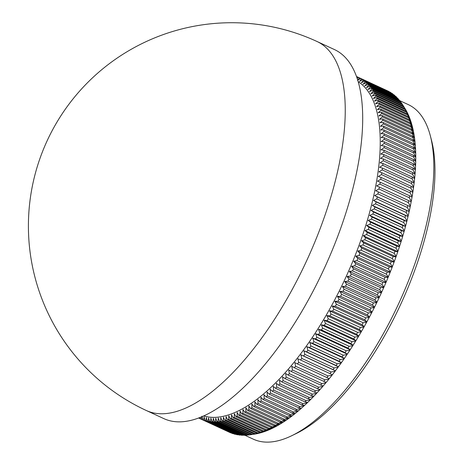 <?xml version="1.0" encoding="UTF-8"?>
<svg xmlns="http://www.w3.org/2000/svg" width="465" height="465" viewBox="0 0 465 465"><rect width="100%" height="100%" fill="white"/><g stroke="black" fill="none" stroke-linecap="round" stroke-linejoin="round"><path stroke-width="0.7" d="M199.526 417.599L199.415 418.378A188.139 76.446 114.8 0 1 198.602 417.965L198.602 417.954M357.207 78.335L358.759 77.521A188.139 76.446 114.8 0 1 359.567 77.934L357.498 80.265L360.776 78.602A188.139 76.446 114.8 0 1 361.555 79.079L359.433 81.439L362.723 79.841A188.139 76.446 114.8 0 1 363.473 80.375L361.293 82.758L364.589 81.23A188.139 76.446 114.8 0 1 365.31 81.823L363.084 84.229L366.385 82.764A188.139 76.446 114.8 0 1 367.071 83.415L364.793 85.845L368.1 84.45A188.139 76.446 114.8 0 1 368.757 85.159L366.426 87.6L369.733 86.281A188.139 76.446 114.8 0 1 370.361 87.048L367.978 89.501L371.285 88.257A188.139 76.446 114.8 0 1 371.878 89.082L369.454 91.547L372.756 90.373A188.139 76.446 114.8 0 1 373.319 91.256L370.843 93.727L374.145 92.634A188.139 76.446 114.8 0 1 374.674 93.57L372.151 96.046L375.447 95.034A188.139 76.446 114.8 0 1 375.941 96.022L373.372 98.504L376.662 97.569A188.139 76.446 114.8 0 1 377.121 98.615L374.511 101.091L377.789 100.237A188.139 76.446 114.8 0 1 378.214 101.335L375.557 103.811L378.83 103.038A188.139 76.446 114.8 0 1 379.219 104.189L376.522 106.659L379.783 105.974A188.139 76.446 114.8 0 1 380.138 107.171L377.394 109.635L380.643 109.031A188.139 76.446 114.8 0 1 380.957 110.281L378.179 112.728L381.41 112.216A188.139 76.446 114.8 0 1 381.695 113.512L378.876 115.948L382.091 115.518A188.139 76.446 114.8 0 1 382.335 116.866L379.481 119.284L382.678 118.941A188.139 76.446 114.8 0 1 382.887 120.336L379.992 122.731L383.172 122.481A188.139 76.446 114.8 0 1 383.34 123.917L380.417 126.294L383.573 126.131A188.139 76.446 114.8 0 1 383.706 127.613L380.748 129.962L383.875 129.892A188.139 76.446 114.8 0 1 383.974 131.415L380.98 133.734L384.09 133.757A188.139 76.446 114.8 0 1 384.148 135.321L381.126 137.611L384.212 137.727A188.139 76.446 114.8 0 1 384.23 139.331L381.178 141.587L384.235 141.796A188.139 76.446 114.8 0 1 384.218 143.435L381.137 145.655L384.166 145.958A188.139 76.446 114.8 0 1 384.113 147.632L381.004 149.817L384.003 150.207A188.139 76.446 114.8 0 1 383.91 151.921L380.783 154.06L383.747 154.549A188.139 76.446 114.8 0 1 383.619 156.298L380.463 158.391L383.393 158.972A188.139 76.446 114.8 0 1 383.23 160.751L380.056 162.802L382.951 163.477A188.139 76.446 114.8 0 1 382.747 165.29L379.55 167.29L382.41 168.057A188.139 76.446 114.8 0 1 382.172 169.894L378.958 171.847L381.782 172.707A188.139 76.446 114.8 0 1 381.509 174.573L378.277 176.473L381.062 177.427A188.139 76.446 114.8 0 1 380.748 179.316L377.504 181.158L380.248 182.21A188.139 76.446 114.8 0 1 379.899 184.123L376.638 185.907L379.341 187.046A188.139 76.446 114.8 0 1 378.958 188.988L375.691 190.708L378.353 191.94A188.139 76.446 114.8 0 1 377.929 193.899L374.651 195.562L377.266 196.887A188.139 76.446 114.8 0 1 376.813 198.863L373.523 200.462L376.098 201.88A188.139 76.446 114.8 0 1 375.61 203.873L372.314 205.402L374.842 206.908A188.139 76.446 114.8 0 1 374.319 208.919L371.018 210.383L373.5 211.976A188.139 76.446 114.8 0 1 372.942 213.999L369.634 215.394L372.07 217.079A188.139 76.446 114.8 0 1 371.483 219.114L368.175 220.433L370.564 222.206A188.139 76.446 114.8 0 1 369.937 224.252L366.629 225.496L368.972 227.362A188.139 76.446 114.8 0 1 368.315 229.414L365.008 230.582L367.298 232.529A188.139 76.446 114.8 0 1 366.612 234.587L363.31 235.679L365.542 237.714A188.139 76.446 114.8 0 1 364.827 239.777L361.532 240.789L363.717 242.904A188.139 76.446 114.8 0 1 362.967 244.968L359.678 245.904L361.811 248.101A188.139 76.446 114.8 0 1 361.032 250.17L357.754 251.024L359.834 253.303A188.139 76.446 114.8 0 1 359.026 255.366L355.754 256.134L357.783 258.494A188.139 76.446 114.8 0 1 356.946 260.551L353.685 261.243L355.661 263.678A188.139 76.446 114.8 0 1 354.795 265.73L351.552 266.335L353.47 268.846A188.139 76.446 114.8 0 1 352.58 270.892L349.349 271.409L351.215 273.995A188.139 76.446 114.8 0 1 350.296 276.036L347.082 276.466L348.89 279.122A188.139 76.446 114.8 0 1 347.954 281.151L344.757 281.494L346.506 284.22A188.139 76.446 114.8 0 1 345.542 286.237L342.368 286.487L344.065 289.288A188.139 76.446 114.8 0 1 343.077 291.293L339.921 291.45L341.56 294.316A188.139 76.446 114.8 0 1 340.554 296.304L337.421 296.374L339.002 299.309A188.139 76.446 114.8 0 1 337.974 301.274L334.864 301.25L336.393 304.25A188.139 76.446 114.8 0 1 335.341 306.197L332.26 306.08L333.731 309.138A188.139 76.446 114.8 0 1 332.655 311.068L329.604 310.858L331.016 313.98A188.139 76.446 114.8 0 1 329.929 315.88L326.901 315.584L328.255 318.757A188.139 76.446 114.8 0 1 327.151 320.635L324.157 320.24L325.454 323.471A188.139 76.446 114.8 0 1 324.332 325.326L321.367 324.837L322.611 328.116A188.139 76.446 114.8 0 1 321.472 329.941L318.542 329.36L319.728 332.69A188.139 76.446 114.8 0 1 318.572 334.486L315.677 333.812L316.81 337.189A188.139 76.446 114.8 0 1 315.642 338.956L312.782 338.189L313.858 341.612A188.139 76.446 114.8 0 1 312.672 343.344L309.853 342.478L310.87 345.943A188.139 76.446 114.8 0 1 309.678 347.646L306.894 346.687L307.859 350.192A188.139 76.446 114.8 0 1 306.656 351.854L303.912 350.808L304.819 354.347A188.139 76.446 114.8 0 1 303.604 355.975L300.901 354.836L301.762 358.41A188.139 76.446 114.8 0 1 300.535 359.997L297.879 358.765L298.675 362.375A188.139 76.446 114.8 0 1 297.449 363.921L294.833 362.595L295.577 366.234A188.139 76.446 114.8 0 1 294.345 367.734L291.77 366.321L292.462 369.989A188.139 76.446 114.8 0 1 291.224 371.448L288.695 369.942L289.34 373.633A188.139 76.446 114.8 0 1 288.091 375.046L285.609 373.453L286.202 377.162A188.139 76.446 114.8 0 1 284.958 378.533L282.522 376.848L283.063 380.579A188.139 76.446 114.8 0 1 281.813 381.904L279.424 380.132L279.918 383.875A188.139 76.446 114.8 0 1 278.669 385.154L276.326 383.294L276.768 387.054A188.139 76.446 114.8 0 1 275.518 388.281L273.234 386.334L273.623 390.106A188.139 76.446 114.8 0 1 272.38 391.28L270.142 389.252L270.485 393.03A188.139 76.446 114.8 0 1 269.241 394.157L267.055 392.042L267.358 395.825A188.139 76.446 114.8 0 1 266.114 396.895L263.981 394.698L264.236 398.488A188.139 76.446 114.8 0 1 262.998 399.505L260.917 397.226L261.127 401.01A188.139 76.446 114.8 0 1 259.9 401.981L257.872 399.621L258.034 403.405A188.139 76.446 114.8 0 1 256.814 404.312L254.843 401.876L254.965 405.654A188.139 76.446 114.8 0 1 253.751 406.509L251.832 403.998L251.914 407.764A188.139 76.446 114.8 0 1 250.705 408.561L248.845 405.974L248.885 409.729A188.139 76.446 114.8 0 1 247.694 410.473L245.88 407.811L245.886 411.554A188.139 76.446 114.8 0 1 244.706 412.234L242.951 409.508L242.916 413.228A188.139 76.446 114.8 0 1 241.748 413.856L240.05 411.054L239.981 414.757A188.139 76.446 114.8 0 1 238.824 415.321L237.179 412.455L237.074 416.134A188.139 76.446 114.8 0 1 235.935 416.64L234.348 413.711L234.215 417.361A188.139 76.446 114.8 0 1 233.087 417.808L231.558 414.815L231.39 418.442A188.139 76.446 114.8 0 1 230.28 418.825L228.803 415.768L228.606 419.36A188.139 76.446 114.8 0 1 227.513 419.686L226.1 416.57L225.868 420.133A188.139 76.446 114.8 0 1 224.793 420.395L223.438 417.221L223.177 420.749A188.139 76.446 114.8 0 1 222.125 420.953L220.823 417.721L220.538 421.209A188.139 76.446 114.8 0 1 219.509 421.348L218.259 418.07L217.951 421.517A188.139 76.446 114.8 0 1 216.94 421.598L215.754 418.268L215.423 421.668A188.139 76.446 114.8 0 1 214.429 421.685L213.301 418.308L212.947 421.662A188.139 76.446 114.8 0 1 211.982 421.616L210.907 418.198L210.529 421.505A188.139 76.446 114.8 0 1 209.587 421.395L208.57 417.93L208.175 421.185A188.139 76.446 114.8 0 1 207.256 421.017L206.291 417.512L205.885 420.715A188.139 76.446 114.8 0 1 204.995 420.488L204.083 416.942L203.658 420.093A188.139 76.446 114.8 0 1 203.228 419.947A188.139 76.446 114.8 0 1 202.792 419.802L201.938 416.222L201.502 419.314A188.139 76.446 114.8 0 1 200.665 418.959L200.293 417.303M244.892 435.263L253.396 439.198A184.355 74.906 -65.2 0 0 256.488 440.431A184.355 74.906 -65.2 0 0 291.7 435.734A184.355 74.906 -65.2 0 0 398.801 303.349A184.355 74.906 -65.2 0 0 430.398 136.024A184.355 74.906 -65.2 0 0 408.247 104.584L399.761 100.661M317.078 41.525L334.533 49.604A203.292 82.601 114.8 0 1 325.988 264.684A203.292 82.601 114.8 0 1 167.179 419.947A203.292 82.601 114.8 0 1 163.767 418.587L146.318 410.514A203.292 82.601 114.8 0 0 149.73 411.868A203.292 82.601 114.8 0 0 310.376 252.489A203.292 82.601 114.8 0 0 317.078 41.525A203.292 203.292 0 0 0 42.832 150.805A203.292 203.292 0 0 0 146.318 410.514M202.792 419.802L232.192 433.403A188.139 76.446 -65.2 0 0 232.622 433.554A188.139 76.446 -65.2 0 0 233.058 433.694L233.459 433.659M203.658 420.093L233.058 433.694M199.415 418.378L230.059 432.566A188.139 76.446 -65.2 0 0 230.902 432.915L231.105 432.903M201.502 419.314L230.902 432.915M204.995 420.488L234.389 434.089A188.139 76.446 -65.2 0 0 235.284 434.322L235.877 434.264M205.885 420.715L235.284 434.322M207.256 421.017L236.656 434.624A188.139 76.446 -65.2 0 0 237.574 434.792L238.353 434.711M208.175 421.185L237.574 434.792M209.587 421.395L238.987 435.002A188.139 76.446 -65.2 0 0 239.928 435.106L240.887 434.996M210.529 421.505L239.928 435.106M211.982 421.616L241.376 435.223A188.139 76.446 -65.2 0 0 242.341 435.269L243.48 435.13M212.947 421.662L242.341 435.269M214.429 421.685L243.829 435.287A188.139 76.446 -65.2 0 0 244.817 435.275L246.125 435.101M215.423 421.668L244.817 435.275M216.94 421.598L246.34 435.199A188.139 76.446 -65.2 0 0 247.351 435.124L248.822 434.915M217.951 421.517L247.351 435.124M219.509 421.348L248.903 434.955A188.139 76.446 -65.2 0 0 249.926 434.816A188.139 76.446 -65.2 0 0 249.938 434.816L254.826 434.095A185.709 75.458 114.8 0 1 254.169 434.194L249.926 434.816L220.538 421.209M222.125 420.953L251.524 434.554A188.139 76.446 -65.2 0 0 252.576 434.357L257.441 433.601A185.709 75.458 114.8 0 1 255.105 434.048L251.524 434.554M223.177 420.749L252.576 434.357M224.793 420.395L254.192 434.002A188.139 76.446 -65.2 0 0 255.268 433.74L260.109 432.956A185.709 75.458 114.8 0 1 257.726 433.537L254.192 434.002M225.868 420.133L255.268 433.74M227.513 419.686L256.913 433.293A188.139 76.446 -65.2 0 0 257.999 432.967L262.824 432.159A185.709 75.458 114.8 0 1 260.394 432.874L256.913 433.293M228.606 419.36L257.999 432.967M230.28 418.825L259.673 432.427A188.139 76.446 -65.2 0 0 260.784 432.043L265.579 431.206A185.709 75.458 114.8 0 1 263.114 432.061L259.673 432.427M231.39 418.442L260.784 432.043M233.087 417.808L262.481 431.415A188.139 76.446 -65.2 0 0 263.608 430.968L268.375 430.108A185.709 75.458 114.8 0 1 265.875 431.096L262.481 431.415M234.215 417.361L263.608 430.968M235.935 416.64L265.329 430.247A188.139 76.446 -65.2 0 0 266.474 429.741L271.211 428.858A185.709 75.458 114.8 0 1 268.677 429.98L265.329 430.247M237.074 416.134L266.474 429.741M238.824 415.321L268.218 428.928A188.139 76.446 -65.2 0 0 269.375 428.364L274.088 427.463A185.709 75.458 114.8 0 1 271.519 428.718L268.218 428.928M239.981 414.757L269.375 428.364M241.748 413.856L271.142 427.457A188.139 76.446 -65.2 0 0 272.316 426.835L276.995 425.917A185.709 75.458 114.8 0 1 274.397 427.306L271.142 427.457M242.916 413.228L272.316 426.835M244.706 412.234L274.1 425.841A188.139 76.446 -65.2 0 0 275.286 425.155L279.936 424.225A185.709 75.458 114.8 0 1 277.309 425.742L274.1 425.841M245.886 411.554L275.286 425.155M247.694 410.473L277.088 424.08A188.139 76.446 -65.2 0 0 278.285 423.336L282.9 422.394A185.709 75.458 114.8 0 1 280.25 424.039L277.088 424.08M248.885 409.729L278.285 423.336M250.705 408.561L280.104 422.168A188.139 76.446 -65.2 0 0 281.308 421.371L285.894 420.418A185.709 75.458 114.8 0 1 283.22 422.191L280.104 422.168M251.914 407.764L281.308 421.371M253.751 406.509L283.144 420.116A188.139 76.446 -65.2 0 0 284.359 419.261L288.91 418.302A185.709 75.458 114.8 0 1 286.219 420.197L283.144 420.116M254.965 405.654L284.359 419.261M256.814 404.312L286.213 417.919A188.139 76.446 -65.2 0 0 287.434 417.006L291.95 416.041A185.709 75.458 114.8 0 1 289.236 418.064L286.213 417.919M258.034 403.405L287.434 417.006M259.9 401.981L289.294 415.582A188.139 76.446 -65.2 0 0 290.526 414.617L295.008 413.652A185.709 75.458 114.8 0 1 292.276 415.791L289.294 415.582M261.127 401.01L290.526 414.617M262.998 399.505L292.398 413.112A188.139 76.446 -65.2 0 0 293.63 412.089L298.077 411.124A185.709 75.458 114.8 0 1 295.333 413.385L292.398 413.112M264.236 398.488L293.63 412.089M266.114 396.895L295.513 410.502A188.139 76.446 -65.2 0 0 296.751 409.427L301.157 408.462A185.709 75.458 114.8 0 1 298.408 410.845L295.513 410.502M267.358 395.825L296.751 409.427M269.241 394.157L298.64 407.759A188.139 76.446 -65.2 0 0 299.884 406.631L304.255 405.672A185.709 75.458 114.8 0 1 301.489 408.171L298.64 407.759M270.485 393.03L299.884 406.631M272.38 391.28L301.773 404.887A188.139 76.446 -65.2 0 0 303.023 403.707L307.353 402.754A185.709 75.458 114.8 0 1 304.587 405.364L301.773 404.887M273.623 390.106L303.023 403.707M275.518 388.281L304.918 401.888A188.139 76.446 -65.2 0 0 306.168 400.656L310.457 399.708A185.709 75.458 114.8 0 1 307.685 402.434L304.918 401.888M276.768 387.054L306.168 400.656M278.669 385.154L308.062 398.761A188.139 76.446 -65.2 0 0 309.312 397.482L313.561 396.546A185.709 75.458 114.8 0 1 310.789 399.377L308.062 398.761M279.918 383.875L309.312 397.482M281.813 381.904L311.207 395.506A188.139 76.446 -65.2 0 0 312.457 394.186L316.665 393.262A185.709 75.458 114.8 0 1 313.892 396.197L311.207 395.506M283.063 380.579L312.457 394.186M284.958 378.533L314.352 392.14A188.139 76.446 -65.2 0 0 315.601 390.769L319.763 389.862A185.709 75.458 114.8 0 1 316.996 392.902L314.352 392.14M286.202 377.162L315.601 390.769M288.091 375.046L317.49 388.653A188.139 76.446 -65.2 0 0 318.734 387.235L322.861 386.345A185.709 75.458 114.8 0 1 320.1 389.49L317.49 388.653M289.34 373.633L318.734 387.235M291.224 371.448L320.623 385.049A188.139 76.446 -65.2 0 0 321.861 383.59L325.942 382.724A185.709 75.458 114.8 0 1 323.187 385.962L320.623 385.049M292.462 369.989L321.861 383.59M294.345 367.734L323.739 381.341A188.139 76.446 -65.2 0 0 324.977 379.835L329.011 378.992A185.709 75.458 114.8 0 1 326.273 382.329L323.739 381.341M295.577 366.234L324.977 379.835M297.449 363.921L326.843 377.522A188.139 76.446 -65.2 0 0 328.075 375.976L332.068 375.156A185.709 75.458 114.8 0 1 329.342 378.586L326.843 377.522M298.675 362.375L328.075 375.976M300.535 359.997L329.935 373.598A188.139 76.446 -65.2 0 0 331.156 372.017L335.102 371.221A185.709 75.458 114.8 0 1 332.394 374.738L329.935 373.598M301.762 358.41L331.156 372.017M303.604 355.975L333.004 369.576A188.139 76.446 -65.2 0 0 334.219 367.954L338.119 367.187A185.709 75.458 114.8 0 1 335.428 370.791L333.004 369.576M304.819 354.347L334.219 367.954M306.656 351.854L336.05 365.461A188.139 76.446 -65.2 0 0 337.259 363.799L341.112 363.06A185.709 75.458 114.8 0 1 338.444 366.751L336.05 365.461M307.859 350.192L337.259 363.799M309.678 347.646L339.078 361.247A188.139 76.446 -65.2 0 0 340.27 359.55L344.083 358.846A185.709 75.458 114.8 0 1 341.432 362.613L339.078 361.247M310.87 345.943L340.27 359.55M312.672 343.344L342.071 356.946A188.139 76.446 -65.2 0 0 343.251 355.214L347.018 354.545A185.709 75.458 114.8 0 1 344.396 358.387L342.071 356.946M313.858 341.612L343.251 355.214M315.642 338.956L345.036 352.563A188.139 76.446 -65.2 0 0 346.204 350.796L349.924 350.162A185.709 75.458 114.8 0 1 347.332 354.08L345.036 352.563M316.81 337.189L346.204 350.796M318.572 334.486L347.971 348.093A188.139 76.446 -65.2 0 0 349.128 346.297L352.801 345.704A185.709 75.458 114.8 0 1 350.238 349.692L347.971 348.093M319.728 332.69L349.128 346.297M321.472 329.941L350.866 343.548A188.139 76.446 -65.2 0 0 352.011 341.723L355.638 341.171A185.709 75.458 114.8 0 1 353.104 345.222L350.866 343.548M322.611 328.116L352.011 341.723M324.332 325.326L353.726 338.927A188.139 76.446 -65.2 0 0 354.853 337.073L358.434 336.567A185.709 75.458 114.8 0 1 355.94 340.682L353.726 338.927M325.454 323.471L354.853 337.073M327.151 320.635L356.545 334.242A188.139 76.446 -65.2 0 0 357.655 332.359L361.189 331.9A185.709 75.458 114.8 0 1 358.73 336.067L356.545 334.242M328.255 318.757L357.655 332.359M329.929 315.88L359.323 329.487A188.139 76.446 -65.2 0 0 360.416 327.581L363.903 327.168A185.709 75.458 114.8 0 1 361.479 331.394L359.323 329.487M331.016 313.98L360.416 327.581M332.655 311.068L362.055 324.675A188.139 76.446 -65.2 0 0 363.124 322.745L366.565 322.379A185.709 75.458 114.8 0 1 364.188 326.657L362.055 324.675M333.731 309.138L363.124 322.745M335.341 306.197L364.734 319.804A188.139 76.446 -65.2 0 0 365.786 317.851L369.181 317.537A185.709 75.458 114.8 0 1 366.85 321.861L364.734 319.804M336.393 304.25L365.786 317.851M337.974 301.274L367.367 314.881A188.139 76.446 -65.2 0 0 368.402 312.91L371.75 312.649A185.709 75.458 114.8 0 1 369.46 317.014L367.367 314.881M339.002 299.309L368.402 312.91M340.554 296.304L369.948 309.911A188.139 76.446 -65.2 0 0 370.96 307.923L374.261 307.714A185.709 75.458 114.8 0 1 372.017 312.12L369.948 309.911M341.56 294.316L370.96 307.923M343.077 291.293L372.477 304.895A188.139 76.446 -65.2 0 0 373.459 302.895L376.714 302.738A185.709 75.458 114.8 0 1 374.523 307.179L372.477 304.895M344.065 289.288L373.459 302.895M345.542 286.237L374.941 299.844A188.139 76.446 -65.2 0 0 375.906 297.827L379.115 297.728A185.709 75.458 114.8 0 1 376.976 302.204L374.941 299.844M346.506 284.22L375.906 297.827M347.954 281.151L377.348 294.758A188.139 76.446 -65.2 0 0 378.289 292.729L381.451 292.688A185.709 75.458 114.8 0 1 379.364 297.187L377.348 294.758M348.89 279.122L378.289 292.729M350.296 276.036L379.696 289.643A188.139 76.446 -65.2 0 0 380.608 287.603L383.724 287.62A185.709 75.458 114.8 0 1 381.695 292.148L379.696 289.643M351.215 273.995L380.608 287.603M352.58 270.892L381.98 284.499A188.139 76.446 -65.2 0 0 382.869 282.453L385.938 282.534A185.709 75.458 114.8 0 1 383.968 287.079L381.98 284.499M353.47 268.846L382.869 282.453M354.795 265.73L384.195 279.337A188.139 76.446 -65.2 0 0 385.055 277.28L388.083 277.425A185.709 75.458 114.8 0 1 386.171 281.988L384.195 279.337M355.661 263.678L385.055 277.28M356.946 260.551L386.345 274.158A188.139 76.446 -65.2 0 0 387.176 272.101L390.158 272.31A185.709 75.458 114.8 0 1 388.31 276.878L386.345 274.158M357.783 258.494L387.176 272.101M359.026 255.366L388.42 268.968A188.139 76.446 -65.2 0 0 389.228 266.904L392.169 267.183A185.709 75.458 114.8 0 1 390.379 271.758L388.42 268.968M359.834 253.303L389.228 266.904M361.032 250.17L390.431 263.771A188.139 76.446 -65.2 0 0 391.21 261.708L394.105 262.051A185.709 75.458 114.8 0 1 392.379 266.631L390.431 263.771M361.811 248.101L391.21 261.708M362.967 244.968L392.367 258.575A188.139 76.446 -65.2 0 0 393.111 256.511L395.965 256.918A185.709 75.458 114.8 0 1 394.308 261.499L392.367 258.575M363.717 242.904L393.111 256.511M364.827 239.777L394.227 253.379A188.139 76.446 -65.2 0 0 394.942 251.315L397.749 251.798A185.709 75.458 114.8 0 1 396.163 256.372L394.227 253.379M365.542 237.714L394.942 251.315M366.612 234.587L396.006 248.194A188.139 76.446 -65.2 0 0 396.692 246.136L399.458 246.683A185.709 75.458 114.8 0 1 397.935 251.245L396.006 248.194M367.298 232.529L396.692 246.136M368.315 229.414L397.709 243.015A188.139 76.446 -65.2 0 0 398.366 240.963L401.092 241.585A185.709 75.458 114.8 0 1 399.638 246.136L397.709 243.015M368.972 227.362L398.366 240.963M369.937 224.252L399.336 237.859A188.139 76.446 -65.2 0 0 399.958 235.813L402.644 236.505A185.709 75.458 114.8 0 1 401.26 241.039L399.336 237.859M370.564 222.206L399.958 235.813M371.483 219.114L400.877 232.721A188.139 76.446 -65.2 0 0 401.469 230.687L404.114 231.448A185.709 75.458 114.8 0 1 402.806 235.958L400.877 232.721M372.07 217.079L401.469 230.687M372.942 213.999L402.341 227.606A188.139 76.446 -65.2 0 0 402.893 225.583L405.503 226.42A185.709 75.458 114.8 0 1 404.265 230.907L402.341 227.606M373.5 211.976L402.893 225.583M374.319 208.919L403.713 222.526A188.139 76.446 -65.2 0 0 404.236 220.515L406.805 221.427A185.709 75.458 114.8 0 1 405.649 225.885L403.713 222.526M374.842 206.908L404.236 220.515M375.61 203.873L405.009 217.475A188.139 76.446 -65.2 0 0 405.497 215.481L408.026 216.469A185.709 75.458 114.8 0 1 406.945 220.892L405.009 217.475M376.098 201.88L405.497 215.481M376.813 198.863L406.212 212.47A188.139 76.446 -65.2 0 0 406.666 210.494L409.159 211.552A185.709 75.458 114.8 0 1 408.154 215.94L406.212 212.47M377.266 196.887L406.666 210.494M377.929 193.899L407.328 207.506A188.139 76.446 -65.2 0 0 407.747 205.547L410.206 206.687A185.709 75.458 114.8 0 1 409.276 211.029L407.328 207.506M378.353 191.94L407.747 205.547M378.958 188.988L408.357 202.589A188.139 76.446 -65.2 0 0 408.741 200.653L411.165 201.862A185.709 75.458 114.8 0 1 410.316 206.164L408.357 202.589M379.341 187.046L408.741 200.653M379.899 184.123L409.299 197.73A188.139 76.446 -65.2 0 0 409.642 195.812L412.037 197.102A185.709 75.458 114.8 0 1 411.263 201.351L409.299 197.73M380.248 182.21L409.642 195.812M380.748 179.316L410.147 192.923A188.139 76.446 -65.2 0 0 410.456 191.028L412.815 192.4A185.709 75.458 114.8 0 1 412.124 196.596L410.147 192.923M381.062 177.427L410.456 191.028M381.509 174.573L410.903 188.18A188.139 76.446 -65.2 0 0 411.182 186.314L413.507 187.755A185.709 75.458 114.8 0 1 412.891 191.894L410.903 188.18M381.782 172.707L411.182 186.314M382.172 169.894L411.572 183.501A188.139 76.446 -65.2 0 0 411.81 181.664L414.106 183.181A185.709 75.458 114.8 0 1 413.577 187.261L411.572 183.501M382.41 168.057L411.81 181.664M382.747 165.29L412.141 178.891A188.139 76.446 -65.2 0 0 412.345 177.084L414.611 178.682A185.709 75.458 114.8 0 1 414.164 182.693L412.141 178.891M382.951 163.477L412.345 177.084M383.23 160.751L412.624 174.358A188.139 76.446 -65.2 0 0 412.792 172.579L415.03 174.253A185.709 75.458 114.8 0 1 414.664 178.2L412.624 174.358M383.393 158.972L412.792 172.579M383.619 156.298L413.013 169.899A188.139 76.446 -65.2 0 0 413.141 168.156L415.35 169.905A185.709 75.458 114.8 0 1 415.065 173.782L413.013 169.899M383.747 154.549L413.141 168.156M383.91 151.921L413.309 165.528A188.139 76.446 -65.2 0 0 413.397 163.814L415.582 165.645A185.709 75.458 114.8 0 1 415.379 169.446L413.309 165.528M384.003 150.207L413.397 163.814M384.113 147.632L413.507 161.239A188.139 76.446 -65.2 0 0 413.559 159.559L415.722 161.465A185.709 75.458 114.8 0 1 415.6 165.191L413.507 161.239M384.166 145.958L413.559 159.559M384.218 143.435L413.618 157.042A188.139 76.446 -65.2 0 0 413.629 155.397L415.768 157.379A185.709 75.458 114.8 0 1 415.727 161.024L413.618 157.042M384.235 141.796L413.629 155.397M384.23 139.331L413.629 152.933A188.139 76.446 -65.2 0 0 413.606 151.334L415.716 153.392A185.709 75.458 114.8 0 1 415.768 156.949L413.629 152.933M384.212 137.727L413.606 151.334M384.148 135.321L413.548 148.928A188.139 76.446 -65.2 0 0 413.49 147.364L415.576 149.498A185.709 75.458 114.8 0 1 415.71 152.968L413.548 148.928M384.09 133.757L413.49 147.364M383.974 131.415L413.373 145.022A188.139 76.446 -65.2 0 0 413.275 143.499L415.344 145.708A185.709 75.458 114.8 0 1 415.559 149.085L413.373 145.022M383.875 129.892L413.275 143.499M383.706 127.613L413.1 141.221A188.139 76.446 -65.2 0 0 412.967 139.738L415.018 142.023A185.709 75.458 114.8 0 1 415.315 145.307L413.1 141.221M383.573 126.131L412.967 139.738M383.34 123.917L412.74 137.524A188.139 76.446 -65.2 0 0 412.565 136.088L414.6 138.448A185.709 75.458 114.8 0 1 414.978 141.633L412.74 137.524M383.172 122.481L412.565 136.088M382.887 120.336L412.281 133.937A188.139 76.446 -65.2 0 0 412.077 132.548L414.094 134.978A185.709 75.458 114.8 0 1 414.553 138.07L412.281 133.937M382.678 118.941L412.077 132.548M382.335 116.866L411.734 130.467A188.139 76.446 -65.2 0 0 411.49 129.125L413.49 131.63A185.709 75.458 114.8 0 1 414.03 134.618L411.734 130.467M382.091 115.518L411.49 129.125M381.695 113.512L411.089 127.119A188.139 76.446 -65.2 0 0 410.81 125.817L412.798 128.398A185.709 75.458 114.8 0 1 413.42 131.275L411.089 127.119M381.41 112.216L410.81 125.817M380.957 110.281L410.357 123.888A188.139 76.446 -65.2 0 0 410.043 122.638L412.019 125.283A185.709 75.458 114.8 0 1 412.717 128.055L410.357 123.888M380.643 109.031L410.043 122.638M380.138 107.171L409.531 120.778A188.139 76.446 -65.2 0 0 409.177 119.575L411.147 122.295A185.709 75.458 114.8 0 1 411.926 124.957L409.531 120.778M379.783 105.974L409.177 119.575M379.219 104.189L408.619 117.796A188.139 76.446 -65.2 0 0 408.229 116.645L410.182 119.435A185.709 75.458 114.8 0 1 411.048 121.981L408.619 117.796M378.83 103.038L408.229 116.645M378.214 101.335L407.613 114.942A188.139 76.446 -65.2 0 0 407.189 113.844L409.136 116.698A185.709 75.458 114.8 0 1 410.078 119.133L407.613 114.942M377.789 100.237L407.189 113.844M377.121 98.615L406.52 112.216A188.139 76.446 -65.2 0 0 406.061 111.17L408.003 114.099A185.709 75.458 114.8 0 1 409.02 116.413L406.52 112.216M376.662 97.569L406.061 111.17M375.941 96.022L405.335 109.63A188.139 76.446 -65.2 0 0 404.841 108.636L406.776 111.629A185.709 75.458 114.8 0 1 407.875 113.826L405.335 109.63M375.447 95.034L404.841 108.636M374.674 93.57L404.068 107.177A188.139 76.446 -65.2 0 0 403.539 106.241L405.474 109.292A185.709 75.458 114.8 0 1 406.643 111.373L404.068 107.177M374.145 92.634L403.539 106.241M373.319 91.256L402.713 104.858A188.139 76.446 -65.2 0 0 402.661 104.776A188.139 76.446 -65.2 0 0 402.155 103.98L372.756 90.373M402.661 104.776L404.939 108.415A185.709 75.458 114.8 0 1 405.329 109.054L402.713 104.858M371.878 89.082L401.278 102.684A188.139 76.446 -65.2 0 0 400.685 101.858L371.285 88.257M402.074 103.945L401.278 102.684M370.361 87.048L399.755 100.655A188.139 76.446 -65.2 0 0 399.127 99.888L369.733 86.281M400.47 101.765L399.755 100.655M368.757 85.159L398.15 98.766A188.139 76.446 -65.2 0 0 397.494 98.057L368.1 84.45M398.784 99.725L398.15 98.766M367.071 83.415L396.471 97.022A188.139 76.446 -65.2 0 0 395.779 96.371L366.385 82.764M397.011 97.83L396.471 97.022M365.31 81.823L394.709 95.424A188.139 76.446 -65.2 0 0 393.989 94.831L364.589 81.23M395.157 96.081L394.709 95.424M363.473 80.375L392.867 93.982A188.139 76.446 -65.2 0 0 392.117 93.448L362.723 79.841M393.216 94.476L392.867 93.982M361.555 79.079L390.955 92.68A188.139 76.446 -65.2 0 0 390.176 92.21L360.776 78.602M391.193 93.017L390.955 92.68M359.567 77.934L388.967 91.535A188.139 76.446 -65.2 0 0 388.159 91.123L358.759 77.521M356.608 76.62L356.672 76.585A188.139 76.446 114.8 0 1 357.509 76.94L386.909 90.547M203.647 415.873A184.355 74.906 -65.2 0 0 345.251 278.57A184.355 74.906 -65.2 0 0 358.271 81.759M415.559 161.32L415.727 161.024M415.414 165.499L415.6 165.191M415.181 169.772L415.379 169.446M414.85 174.119L415.065 173.782M414.431 178.554L414.664 178.2M413.92 183.059L414.164 182.693M413.315 187.639L413.577 187.261M412.618 192.283L412.891 191.894M411.833 196.991L412.124 196.596M410.955 201.758L411.263 201.351M410.206 206.687L410.316 206.164M409.159 211.552L409.276 211.029M408.026 216.469L408.154 215.94M406.805 221.427L406.945 220.892M405.503 226.42L405.649 225.885M404.114 231.448L404.265 230.907M402.644 236.505L402.806 235.958M401.092 241.585L401.26 241.039M399.458 246.683L399.638 246.136M397.749 251.798L397.935 251.245M395.965 256.918L396.163 256.372M394.105 262.051L394.308 261.499M392.169 267.183L392.379 266.631M390.158 272.31L390.379 271.758M388.083 277.425L388.31 276.878M385.938 282.534L386.171 281.988M383.724 287.62L383.968 287.079M381.451 292.688L381.695 292.148M379.115 297.728L379.364 297.187M376.714 302.738L376.976 302.204M374.261 307.714L374.523 307.179M371.75 312.649L372.017 312.12M369.181 317.537L369.46 317.014M366.565 322.379L366.85 321.861M363.903 327.168L364.188 326.657M361.189 331.9L361.479 331.394M358.434 336.567L358.73 336.067M355.638 341.171L355.94 340.682M352.801 345.704L353.104 345.222M349.924 350.162L350.238 349.692M347.018 354.545L347.332 354.08M344.083 358.846L344.396 358.387M341.112 363.06L341.432 362.613M338.119 367.187L338.444 366.751M335.102 371.221L335.428 370.791M332.068 375.156L332.173 374.639M329.011 378.992L329.121 378.493M325.942 382.724L326.052 382.242M322.861 386.345L322.972 385.886M319.763 389.862L319.885 389.42M316.665 393.262L316.787 392.838M313.561 396.546L313.683 396.145M310.457 399.708L310.574 399.33M307.353 402.754L307.47 402.394M304.255 405.672L304.372 405.329M301.157 408.462L301.274 408.136M298.077 411.124L298.187 410.816M430.398 136.024L431.619 140.744A180.141 73.197 114.8 0 1 400.737 304.25A180.141 73.197 114.8 0 1 296.083 433.607L291.7 435.734M357.509 76.94L356.951 77.579M375.691 190.708L409.985 206.582M374.651 195.562L408.95 211.436M373.523 200.462L407.822 216.335M372.314 205.402L406.613 221.276M371.018 210.383L405.317 226.257M369.634 215.394L403.934 231.268M368.175 220.433L402.475 236.307M366.629 225.496L400.929 241.37M365.008 230.582L399.307 246.456M363.31 235.679L397.604 251.553M361.532 240.789L395.831 256.663M359.678 245.904L393.977 261.778M357.754 251.024L392.047 266.893M355.754 256.134L390.054 272.008M353.685 261.243L387.984 277.111M351.552 266.335L385.851 282.209M349.349 271.409L383.648 287.283M347.082 276.466L381.381 292.334M344.757 281.494L379.051 297.362M342.368 286.487L376.667 302.36M339.921 291.45L374.22 307.324M337.421 296.374L371.715 312.248M334.864 301.25L369.164 317.124M332.26 306.08L366.554 321.954M329.604 310.858L363.897 326.732M326.901 315.584L361.2 331.452M324.157 320.24L358.451 336.114M321.367 324.837L355.667 340.711M318.542 329.36L352.836 345.233M315.677 333.812L349.976 349.686M312.782 338.189L347.076 354.063M309.853 342.478L344.152 358.352M306.894 346.687L341.194 362.561M303.912 350.808L338.206 366.682M300.901 354.836L335.201 370.704"/></g></svg>
